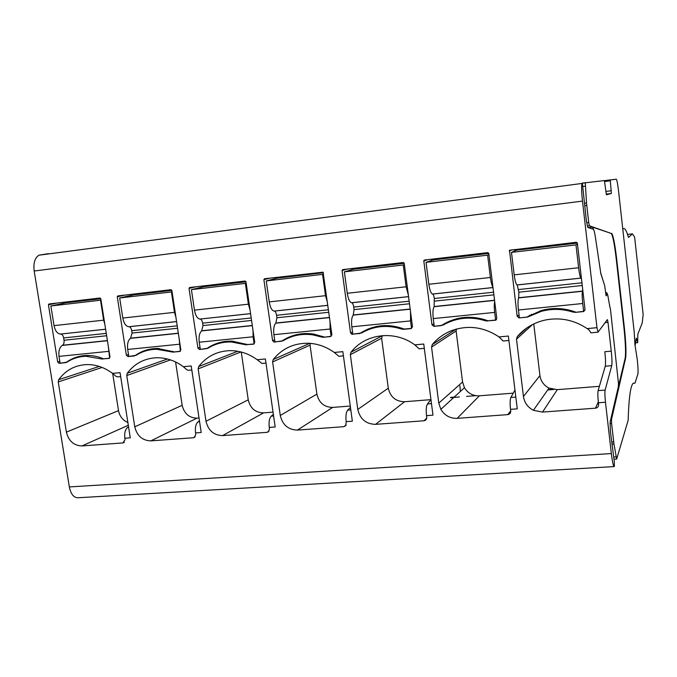 <?xml version="1.0" encoding="UTF-8"?>
<svg xmlns="http://www.w3.org/2000/svg" width="677" height="677" viewBox="0 0 677 677"><rect width="100%" height="100%" fill="white"/><g stroke="black" fill="none" stroke-linecap="round" stroke-linejoin="round"><path stroke-width="1.02" d="M618.313 386.838L625.184 358.15C625.937 352.903 625.497 342.579 623.881 327.177L616.282 259.291C614.462 243.94 612.77 235.317 611.213 233.43L589.413 225.788L588.711 222.521L586.527 202.998L585.275 182.815L604.383 180.547L606.397 194.781L611.382 193.461L606.321 194.113M623.881 327.177L624.296 327.143C625.912 342.545 626.352 352.869 625.607 358.116L611.475 419.562L611.61 423.548L613.98 444.027L616.654 459.074L628.129 420.417C628.848 398.178 630.507 385.831 633.113 383.377L635.043 383.055L637.92 373.941C638.259 371.851 638.047 367.086 637.277 359.648L634.941 344.728L634.18 331.772L618.617 191.557C617.72 184.026 616.95 179.904 616.282 179.202L604.443 180.649M597.901 332.17L590.97 332.822L588.939 329.851L587.171 328.607C574.282 320.035 560.404 317.149 545.552 319.967C534.136 322.455 524.709 328.007 517.253 336.604L516.492 339.177L523.448 396.494C524.413 402.705 527.738 407.3 533.425 410.296L542.539 412.073L595.481 408.18C597.588 407.816 598.629 406.589 598.603 404.491L598.409 402.773C597.791 396.832 597.689 392.787 598.113 390.646L605.255 366.206C605.729 363.727 605.585 358.903 604.832 351.727L611.263 351.16L607.997 322.345L607.379 319.612L598.036 332.162L596.962 327.685L582.499 201.094C581.518 191.879 581.357 185.989 582.025 183.442L48.71 253.909M582.499 201.094L34.18 271.02C33.249 263.133 34.832 257.852 38.936 255.195L48.49 253.638M614.115 466.588L78.329 497.73C73.895 497.933 70.899 494.328 69.342 486.924L34.18 271.02M611.636 233.379C613.193 235.274 614.885 243.889 616.705 259.24L616.282 259.291M624.296 327.143L616.705 259.24M611.382 193.461L610.239 179.887M384.638 325.569L384.993 326.399M635.043 383.055L633.317 383.19M553.566 389.503L547.685 389.969M475.779 395.673L466.571 396.4M459.395 396.967L450.408 397.678M609.605 306.038L610.434 308.966L618.507 383.825L618.304 386.889L610.095 422.236L610.4 431.376L614.335 461.832L614.335 466.571C613.404 466.563 612.406 462.23 611.339 453.573L69.342 486.924M611.263 351.16C612.016 358.353 612.177 363.185 611.746 365.656L605.128 390.096L598.113 390.646M598.409 402.773L605.475 402.248C604.857 396.29 604.739 392.245 605.128 390.096M605.475 402.248L611.339 453.573M609.706 306.029L607.726 294.969L607.396 294.131L606.093 295.849L604.713 285.736L600.846 273.703L595.438 237.466C594.668 232.439 593.966 229.698 593.348 229.249L587.89 227.48L587.518 226.414L586.282 219.966L582.355 183.044M583.642 311.344L585.03 309.685L583.456 311.564L585.021 309.643L577.354 243.035L576.364 242.264L509.519 250.262L517.177 316.379L519.098 317.919L527.738 316.988L541.329 311.344C551.814 308.509 562.35 308.746 572.945 312.072L575.509 312.342L583.642 311.344L582.736 303.508C582.085 297.347 582 293.259 582.482 291.254L518.667 297.905C517.871 299.903 517.795 303.939 518.447 309.998L519.377 317.699M583.456 311.564L575.509 312.342M526.808 317.158L519.098 317.919M456.078 329.149L432.256 344.593C437.334 338.483 443.587 333.913 451.017 330.867C467.595 324.74 483.598 326.763 499.025 336.926L508.368 336.046L517.262 408.849L510.509 409.357L510.72 411.032C510.763 413.08 509.781 414.273 507.767 414.629L457.187 418.344L479.384 395.817L513.242 393.134M432.256 344.593L431.554 347.106L438.772 403.103L440.854 409.357C444.671 415.534 450.112 418.53 457.187 418.344M402.612 328.447L401.495 329.039L403.847 329.31L411.091 328.599L412.488 326.771L404.211 263.26L403.289 262.515L342.723 269.607L342.054 270.521L347.183 269.082M401.495 329.039C387.252 324.545 373.932 325.865 361.535 332.991L352.827 334.167L359.868 333.465C373.526 324.74 388.336 323.276 404.287 329.073L411.523 328.362L410.55 320.89L410.533 311.775M342.054 270.521L350.534 332.923L352.319 334.404M343.417 355.874L338.864 356.297L334.294 352.463C326.542 346.903 318.131 343.84 309.05 343.281C294.3 342.858 282.351 348.283 273.212 359.538L272.611 361.933L280.27 415.466C282.529 424.928 288.25 429.81 297.448 430.09L343.764 426.688L345.778 425.621L346.175 421.661C345.583 416.11 346.082 412.276 347.665 410.177L350.466 407.41M334.294 352.463L342.841 351.651L352.353 421.196L346.175 421.661M250.583 313.654L199.876 319.07C197.295 318.562 195.492 315.584 194.468 310.134L191.405 289.638L204.005 286.676L245.979 281.776L245.116 281.031L189.619 287.522L189.018 288.394L197.938 348.08L199.487 349.501L206.764 348.604C214.313 343.357 222.792 340.878 232.203 341.174L247.494 344.576L254.129 343.924L253.096 336.782L253.012 330.444M245.971 281.742L254.738 342.435L253.494 344.17L247.494 344.576M246.081 344.026L244.685 344.559L246.851 344.83M244.685 344.559L231.475 341.995C222.945 341.741 215.134 343.806 208.051 348.181L199.605 349.493M191.811 369.997L188.324 370.319L186.784 369.718L183.357 366.697C174.92 360.494 165.865 357.524 156.184 357.769C144.184 358.463 134.545 363.625 127.268 373.247L126.76 375.54L134.765 426.815C137.008 435.886 142.373 440.575 150.844 440.871L193.402 437.74L194.197 437.554L195.771 434.473L195.543 432.942C194.968 427.619 195.78 423.92 197.98 421.856L199.453 420.806M183.357 366.697L191.202 365.952L201.213 432.51L195.543 432.942M102.303 358.311L100.729 358.802L85.962 356.28C79.04 356.483 72.727 358.438 67.015 362.144L59.254 363.371L66.058 362.517C72.177 358.048 79.091 355.696 86.783 355.467C92.444 355.357 98.03 356.474 103.539 358.81L109.437 358.235M109.31 358.319L109.953 356.813L100.805 298.701L100.001 298.007L48.956 303.981L48.422 304.819L57.689 362L59.254 363.371M108.836 358.471L103.539 358.81M100.729 358.802L102.726 359.072M124.83 438.231L130.272 437.824L120.057 372.663L112.534 373.374C104.199 367.171 95.305 364.251 85.835 364.615C74.538 365.411 65.491 370.437 58.713 379.687L58.247 381.93L66.397 432.146C68.631 441.032 73.827 445.627 81.968 445.931L122.825 442.927L125.067 439.728L124.83 438.231C124.263 433.018 125.211 429.387 127.682 427.339L128.545 426.798M134.181 355.967L127.978 356.576L136.069 355.307C142.322 351.346 149.219 349.332 156.768 349.273L172.897 352.116L180.277 351.228M180.209 351.27L179.65 351.473L180.827 349.772L171.856 290.399L171.027 289.697L117.832 295.925L117.256 296.78L126.371 355.18L127.978 356.576M179.65 351.473L173.278 352.099M265.985 363.084L261.991 363.456L257.209 359.732C248.823 353.648 239.776 350.618 230.062 350.635C217.097 351.075 206.646 356.373 198.708 366.536L198.149 368.88L205.994 421.255C208.245 430.521 213.78 435.303 222.606 435.599L266.983 432.332L268.168 431.96L269.48 428.981L269.26 427.415C268.676 421.983 269.336 418.225 271.24 416.143L273.364 414.392M257.209 359.732L265.392 358.954L275.175 426.975L269.26 427.415M322.65 336.41L321.38 336.968L312.698 334.836C301.967 333.389 292.117 335.36 283.13 340.751L274.109 342.122L272.594 340.666L263.878 279.652L264.512 278.755L323.073 272.179L331.891 334.776L330.571 336.554L323.631 337.239L331.104 336.308L330.105 329.014L330.054 321.431M321.38 336.968L323.631 337.239M382.539 335.597L350.991 352.226C365.292 333.566 394.623 329.868 414.815 344.864L423.751 344.026L432.975 415.162L426.518 415.644L426.73 417.286C426.798 419.283 425.867 420.451 423.946 420.789L375.566 424.352L404.558 401.732L430.868 399.65M350.991 352.226L350.339 354.68L357.794 409.416C360.046 419.097 365.969 424.073 375.566 424.352M445.271 323.191L441.201 325.62L433.83 326.348L441.59 325.383C455.951 316.421 471.429 314.898 488.041 320.796L495.615 320.043L494.675 312.402C494.134 307.578 494.134 303.897 494.684 301.367M495.615 320.043L496.783 318.402L488.786 253.384L487.838 252.623L424.479 260.036L423.777 260.704L431.985 324.842L433.83 326.348M495.302 320.272L488.041 320.796M486.179 320.111L485.265 320.746L487.719 321.025M485.265 320.746C470.43 316.184 456.501 317.564 443.469 324.884L441.201 325.62M611.086 190.762L606.008 191.413M611.213 233.43L592.485 227.074L593.56 229.444M459.911 385.772L460.343 391.475M378.401 326.153L378.714 326.889M377.47 327.093L377.368 326.331M599.373 386.322L557.306 389.656L549.005 388.082C543.826 385.391 540.805 381.219 539.941 375.574L533.755 323.936M515.002 250.862L514.833 249.466M510.509 409.357C509.899 403.551 510.018 399.582 510.864 397.45L514.96 390.028M456.535 329.022L456.112 330.994L462.577 382.006L464.456 387.701C467.934 393.312 472.91 396.02 479.384 395.817M499.025 336.926L503.113 341.005L508.909 340.463M367.509 329.377L370.759 328.565M352.082 269.632L351.93 268.524M350.28 406.031L332.669 407.419C324.19 407.215 318.935 402.781 316.895 394.116L310.058 345.16L310.362 343.366M224.425 341.572L222.411 342.63M202.618 286.997L202.474 286.016M199.03 417.988L197.007 418.149C189.145 417.929 184.195 413.647 182.164 405.32L175.58 361.958M65.009 303.025L64.865 302.12M112.678 373.484L118.517 410.617C119.66 416.363 122.782 420.324 127.868 422.482M112.534 373.374L115.97 376.327L117.663 376.903L120.675 376.615M139.919 352.666L141.899 351.718M132.43 295.172L132.277 294.233M153.958 348.604L152.198 349.544M273.043 412.141L263.539 412.885C255.373 412.674 250.27 408.316 248.239 399.828L241.266 352.032M297.431 334.446L295.079 335.716M289.654 337.146L288.74 337.239M275.776 278.492L275.632 277.46M414.815 344.864L419.156 348.824L424.31 348.342M426.518 415.644C425.918 409.966 426.231 406.073 427.466 403.957L430.944 399.548M382.234 335.978L381.625 338.221L388.285 388.183C390.324 397.018 395.749 401.537 404.558 401.732M393.667 326.162L392.465 326.881M431.748 260.417L431.587 259.206M635.119 345.498L636.278 338.145L637.7 342.655L637.836 334.15L642.236 322.946L643.15 314.577L634.62 237.085L632.42 233.861L628.493 237.466C626.555 230.789 624.905 227.878 623.542 228.733L622.806 229.291M376.801 326.441L376.903 327.194M385.636 326.39L385.526 325.552M389.571 326.559L389.453 325.671M627.545 234.428L632.42 233.861M600.533 272.264L602.868 279.973M605.856 293.742L606.753 292.591L607.337 294.14M609.41 304.345L609.757 306.038M101.025 300.106L100.509 300.216L103.649 320.162L54.05 325.629L50.868 305.987L100.509 300.216M104.833 324.291L103.649 320.162M109.615 358.065L108.405 346.971M50.868 305.987L66.287 302.754L100.814 298.726M105.612 329.25L60.397 334.074C57.257 333.659 55.142 330.85 54.05 325.629M60.744 334.074C62.182 334.269 63.147 335.555 63.638 337.925L64.01 340.252C64.298 342.672 63.807 344.339 62.555 345.245L62.225 345.431C59.483 347.403 58.417 351.05 59.026 356.373L60.109 363.109M82.814 356.491L83.313 356.44M65.204 362.779L66.058 362.517M176.579 321.617L129.028 326.729C130.348 326.94 131.236 328.26 131.719 330.689L132.083 333.059L130.509 338.322C128.021 340.303 127.081 344.009 127.699 349.442L128.765 356.322L127.894 356.584M172.076 291.812L171.416 291.965L174.497 312.342L122.808 318.046C123.866 323.378 125.837 326.272 128.706 326.729L176.57 321.575M175.918 317.276L174.497 312.342M180.361 351.16L179.193 338.932M171.865 290.425L133.75 294.876L119.677 297.982L122.808 318.046M151.293 349.459L152.503 348.765M119.677 297.982L171.416 291.965M174.014 351.845L157.529 348.443C149.168 348.52 141.645 350.94 134.96 355.704M200.172 319.079C201.348 319.316 202.169 320.67 202.635 323.149L202.99 325.569L201.644 330.909C199.436 332.906 198.64 336.672 199.258 342.215L200.307 349.247M246.174 283.155L245.37 283.358L248.383 304.185L194.468 310.134M250.058 310.024L248.383 304.185M253.494 344.17L254.129 343.924M221.743 342.401L222.691 341.86M191.405 289.638L245.37 283.358M327.837 305.344L274.346 311.098C275.387 311.352 276.131 312.749 276.563 315.287L276.918 317.758L275.818 323.191C273.914 325.188 273.28 329.014 273.906 334.683L274.93 341.868L281.666 341.2C291.152 334.81 301.756 332.424 313.468 334.04L324.181 336.994M323.538 274.109L322.582 274.371L325.51 295.68L269.226 301.891C270.208 307.468 271.824 310.531 274.092 311.082L327.837 305.302M327.456 302.568L325.51 295.68M330.571 336.554L331.104 336.308M323.352 272.738L277.215 278.129L266.239 280.93L269.226 301.891M293.2 336.232L295.333 334.937M266.239 280.93L322.582 274.371M408.561 296.661L351.769 302.771C352.649 303.051 353.301 304.489 353.716 307.079L354.063 309.609L353.233 315.127C351.668 317.132 351.202 321.025 351.837 326.822L352.827 334.167M404.389 264.622L403.255 264.986L406.098 286.786L347.284 293.276C348.206 298.98 349.637 302.137 351.558 302.746L408.561 296.619M408.341 294.927L406.098 286.786M411.091 328.599L411.523 328.362M404.211 263.294L353.572 269.209L344.373 271.841L347.284 293.276M344.373 271.841L403.255 264.986M492.991 287.573L432.654 294.063C433.356 294.377 433.906 295.857 434.304 298.515L434.109 306.706C432.908 308.712 432.628 312.672 433.263 318.596L434.236 326.111M488.946 254.645L487.635 255.17L490.376 277.485L428.854 284.272C429.726 290.12 430.936 293.378 432.485 294.038L492.991 287.53M492.924 287.04C491.866 285.466 491.02 282.284 490.376 277.485M488.794 253.418L433.297 259.892L426.036 262.337L428.854 284.272M426.036 262.337L487.635 255.17M581.535 279.296L581.044 278.103L517.228 284.966L518.87 292.202L518.667 297.905M577.464 243.999L575.983 244.888L578.615 267.753L514.198 274.862C515.002 280.845 515.976 284.205 517.101 284.941L580.959 278.069C580.155 277.282 579.377 273.846 578.615 267.753M582.677 289.291L582.482 291.254M577.363 243.068L516.61 250.168L511.482 252.394L514.198 274.862M511.482 252.394L575.983 244.888M575.704 312.122C564.246 307.925 552.77 307.4 541.27 310.548L527.078 316.938M585.368 182.705L582.364 183.103M585.25 186.158L582.931 186.463M454.208 397.103L450.747 397.374M552.517 389.309L547.896 389.673M616.002 456.899L613.785 457.026M587.171 328.607L596.962 327.685M610.239 180.827L604.62 181.571M589.413 225.788L587.433 226.025M592.485 227.074L588.211 227.59M588.711 222.521L586.747 222.758M586.756 205.368L584.666 205.63M586.527 202.998L584.454 203.261M613.98 444.027L611.873 444.163M613.692 441.869L611.61 442.005M611.61 423.548L610.036 423.658M611.475 419.562L610.705 419.613M625.607 358.116L625.184 358.15M530.531 315.262L529.719 315.347M605.136 322.616L607.997 322.345M605.915 294.283L607.396 294.131M605.255 366.206L611.746 365.656M598.307 401.859L595.481 408.18M542.539 412.073L557.306 389.656M539.941 375.574L523.448 396.494M516.492 339.177L532.52 324.545M526.884 327.913L517.253 336.604M512.134 249.779L509.256 250.989M573.588 311.369L572.945 312.072M531.665 314.306L529.186 316.404M517.177 316.379L519.039 314.907M515.823 397.06L510.864 397.45M510.703 410.922L507.767 414.629M462.577 382.006L438.772 403.103M431.554 347.106L456.112 330.994M404.287 329.073L403.847 329.31M368.643 329.267L359.369 333.71M350.534 332.923L352.539 331.992M309.804 343.324L273.212 359.538M350.813 409.932L347.665 410.177M346.184 424.953L343.764 426.688M297.448 430.09L332.669 407.419M316.895 394.116L280.27 415.466M272.611 361.933L310.058 345.16M196.017 286.769L189.018 288.394M197.938 348.08L200.028 347.335M126.76 375.54L170.477 359.885M182.164 405.32L134.765 426.815M167.473 358.996L127.268 373.247M199.588 421.729L197.98 421.856M195.188 436.8L193.402 437.74M150.844 440.871L197.007 418.149M57.689 362L59.83 361.366M48.422 304.819L56.986 303.042M128.308 425.283L81.968 445.931M118.517 410.617L66.397 432.146M58.247 381.93L102.151 367.442M99.316 366.426L58.713 379.687M128.613 427.272L127.682 427.339M124.365 442.208L122.825 442.927M139.8 352.725L142.551 351.828M126.371 355.18L128.486 354.503M117.256 296.78L125.076 295.079M172.703 351.321L171.205 351.828M240.953 351.947L198.149 368.88M237.737 351.261L198.708 366.536M273.584 415.957L271.24 416.143M269.065 431.08L266.983 432.332M222.606 435.599L263.539 412.885M248.239 399.828L205.994 421.255M274.32 342.113L274.93 341.868M272.594 340.666L274.642 339.846M263.878 279.652L269.988 278.12M431.477 403.644L427.466 403.957M426.713 418.293L423.946 420.789M388.285 388.183L357.794 409.416M350.339 354.68L381.625 338.221M431.985 324.842L433.923 323.724M423.768 260.975L427.822 259.646M450.07 320.923L443.469 324.884M622.755 228.826L623.542 228.733M524.193 330.342L523.583 330.401M635.974 339.109L636.566 339.05M607.32 294.055L605.907 294.199M105.612 329.208L60.397 334.074M106.264 333.389L63.638 337.925M106.636 335.75L64.01 340.252M107.398 340.573L62.555 345.245M107.423 340.726L62.225 345.431M108.565 351.371L59.026 356.373M80.064 356.229L77.026 357.6M177.213 325.849L131.719 330.689M132.083 333.059L177.577 328.252M178.322 333.186L130.796 338.136M178.347 333.338L130.509 338.322M179.32 344.229L127.699 349.442M148.221 349.56L144.776 351.177M251.209 317.978L202.635 323.149M199.876 319.07L250.575 313.612M202.99 325.569L251.565 320.441M252.293 325.485L201.907 330.731M252.318 325.637L201.644 330.909M253.096 336.782L199.258 342.215M218.899 342.765L214.947 344.728M328.447 309.77L276.563 315.287M276.918 317.758L328.794 312.283M329.504 317.437L276.047 323.005M329.53 317.598L275.818 323.191M330.105 329.014L273.906 334.683M292.058 335.936L288.808 337.62L295.155 335.039M409.153 301.189L353.716 307.079M354.063 309.609L409.492 303.761M410.177 309.034L353.419 314.949M410.203 309.194L353.233 315.127M410.55 320.89L351.837 326.822M367.509 329.301L368.627 328.844M493.558 292.21L434.304 298.515M434.634 301.104L493.888 294.842M494.548 300.25L434.253 306.529M494.574 300.41L434.109 306.706M494.675 312.402L433.263 318.596M581.932 282.817L518.548 289.553M518.87 292.202L582.245 285.508M582.542 291.085L518.768 297.728M582.736 303.508L518.447 309.998M582.025 183.442L38.936 255.195M585.275 182.815L582.389 183.196M616.586 459.082L614.039 459.234M610.231 179.896L604.451 180.657M549.005 388.082L533.425 410.296M510.103 250.016L509.519 250.262M585.038 309.871L583.65 311.53M542.649 310.176L541.329 311.344M529.642 315.38L527.738 316.988M464.456 387.701L440.854 409.357M351.786 334.362L352.793 333.888M247.232 344.475L246.259 344.847M233.523 341.25L231.475 341.995M199.487 349.501L200.307 349.205M88.645 355.467L85.962 356.28M59.187 363.371L60.109 363.092M103.446 358.776L102.447 359.089M123.908 442.58L123.4 442.817M173.871 351.786L172.897 352.116M159.163 348.477L156.768 349.273M323.513 336.731L322.421 337.214M314.272 334.176L312.698 334.836M274.109 342.122L274.921 341.792M426.544 259.799L423.777 260.704M496.486 319.595L495.649 320.204M635.466 342.85L637.556 342.664M597.402 403.881L598.527 403.797"/></g></svg>
